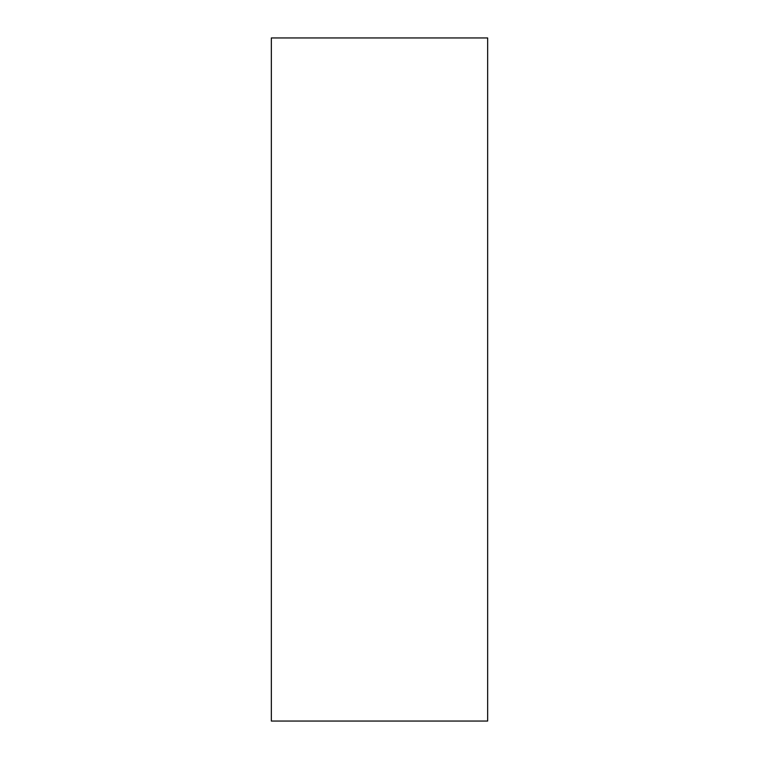 <?xml version="1.0" encoding="UTF-8"?>
<svg xmlns="http://www.w3.org/2000/svg" width="759" height="759" viewBox="0 0 759 759"><rect width="100%" height="100%" fill="white"/><g stroke="black" fill="none" stroke-linecap="round" stroke-linejoin="round"><path stroke-width="1.14" d="M487.657 721.05L271.342 721.05L271.342 37.95L487.657 37.95L487.657 721.05"/></g></svg>

